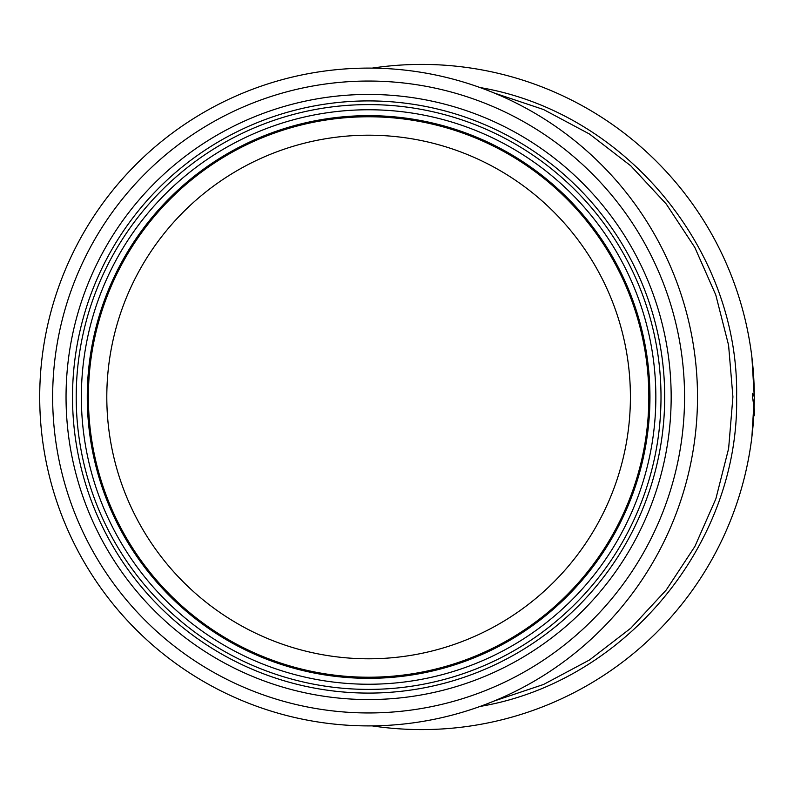 <?xml version="1.0" encoding="UTF-8"?>
<svg xmlns="http://www.w3.org/2000/svg" width="794" height="794" viewBox="0 0 794 794"><rect width="100%" height="100%" fill="white"/><g stroke="black" fill="none" stroke-linecap="round" stroke-linejoin="round"><path stroke-width="1.19" d="M372.188 68.115A332.597 332.597 0 0 1 754.29 397A332.597 332.597 0 0 1 372.188 725.885M480.082 87.558C625.513 112.162 739.422 250.229 736.614 397C739.462 543.662 625.404 681.957 480.132 706.422M494.007 701.062L543.543 684.468L589.515 659.953L630.813 628.163L666.235 590.002L694.889 546.431L715.851 498.85L728.624 448.56L732.922 396.871L728.584 345.201L715.771 294.921L694.8 247.41L666.226 203.979L630.803 165.847L589.545 134.067L543.543 109.532L493.967 92.928M630.406 397A261.802 261.802 0 0 1 237.704 623.727A261.802 261.802 0 0 1 237.704 170.273A261.802 261.802 0 0 1 630.406 397M648.837 397A280.232 280.232 0 0 1 228.493 639.686A280.232 280.232 0 0 1 228.493 154.314A280.232 280.232 0 0 1 648.837 397M649.949 397A281.344 281.344 0 0 1 227.938 640.649A281.344 281.344 0 0 1 227.938 153.351A281.344 281.344 0 0 1 649.949 397A281.344 281.344 0 0 1 227.938 640.649A281.344 281.344 0 0 1 227.938 153.351A281.344 281.344 0 0 1 649.949 397M664.697 397A296.093 296.093 0 0 1 220.563 653.422A296.093 296.093 0 0 1 220.563 140.578A296.093 296.093 0 0 1 664.697 397M697.509 397A328.905 328.905 0 0 1 204.157 681.838A328.905 328.905 0 0 1 204.157 112.162A328.905 328.905 0 0 1 697.509 397M655.844 397A287.239 287.239 0 0 1 224.99 645.76A287.239 287.239 0 0 1 224.99 148.24A287.239 287.239 0 0 1 655.844 397M661.005 397A292.4 292.4 0 0 1 222.409 650.226A292.4 292.4 0 0 1 222.409 143.774A292.4 292.4 0 0 1 661.005 397M671.168 397A302.564 302.564 0 0 1 217.328 659.03A302.564 302.564 0 0 1 217.328 134.97A302.564 302.564 0 0 1 671.168 397M684.557 397A315.952 315.952 0 0 1 210.628 670.622A315.952 315.952 0 0 1 210.628 123.378A315.952 315.952 0 0 1 684.557 397M754.3 397L751.908 357.31L754.3 397L751.908 436.68L753.456 415.877C754.687 416.83 754.856 413.585 753.953 406.151C751.71 393.109 751.819 390.053 754.3 397L753.923 412.82"/></g></svg>
